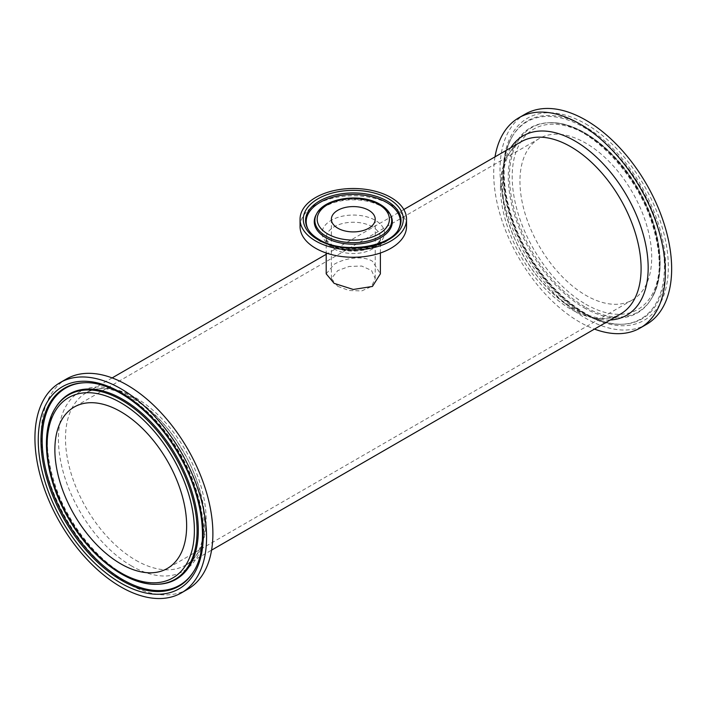 <?xml version="1.0" encoding="UTF-8"?>
<svg xmlns="http://www.w3.org/2000/svg" width="707" height="707" viewBox="0 0 707 707"><rect width="100%" height="100%" fill="white"/><g stroke="black" fill="none" stroke-linecap="round" stroke-linejoin="round"><path stroke-width="0.53" stroke-dasharray="3.54 2.65" d="M300.051 226.532A53.246 30.737 180 0 1 353.297 195.795A53.246 30.737 180 0 1 406.534 226.532M326.201 273.83L334.137 264.321C344.176 258.32 362.399 255.086 372.448 261.245L380.384 273.83M495.015 156.857A121.365 70.073 -120 0 0 579.519 321.985A121.365 70.073 -120 0 0 594.454 329.091M519.945 181.204A93.174 53.794 -120 0 0 560.616 274.979A93.174 53.794 -120 0 0 632.42 299.936A93.174 53.794 -120 0 0 632.42 192.348A93.174 53.794 -120 0 0 539.247 138.554A93.174 53.794 -120 0 0 519.945 181.204M525.151 114.136A121.365 70.073 -120 0 0 506.548 211.393A121.365 70.073 -120 0 0 585.829 318.336A121.365 70.073 -120 0 0 646.516 324.354M187.753 589.214A121.365 70.073 60 0 1 127.066 583.204A121.365 70.073 60 0 1 47.784 476.262A121.365 70.073 60 0 1 66.387 379.005M337.787 286.37L349.09 290.497L361.666 290.939L371.493 286.529L375.214 278.478L371.493 270.445L361.666 266.035L349.09 266.468L337.787 270.604L331.371 278.478L337.787 286.37M372.448 226.823A27.096 15.642 0 0 0 342.922 223.43A27.096 15.642 0 0 0 326.201 237.888A27.096 15.642 0 0 0 334.137 248.944A27.096 15.642 0 0 0 363.663 252.337A27.096 15.642 0 0 0 380.384 237.888A27.096 15.642 0 0 0 372.448 226.823M331.221 245.824A31.214 18.02 180 0 1 345.21 215.67A31.214 18.02 180 0 1 383.441 237.746A31.214 18.02 180 0 1 331.221 245.824M389.937 213.832A38.417 22.182 0 0 0 380.463 204.809A38.417 22.182 0 0 0 316.648 213.832M316.064 214.901A39.026 22.536 180 0 1 380.887 205.728A39.026 22.536 180 0 1 390.52 214.901L384.237 208.203C378.881 204.411 371.9 201.849 363.292 200.514C352.607 199.047 342.524 199.851 333.05 202.927C326.378 205.242 321.429 208.22 318.221 211.87L316.064 214.901M398.509 229.28A47.104 27.193 180 0 1 398.227 229.828L398.81 228.759A47.714 27.546 180 0 1 319.555 239.965A47.714 27.546 180 0 1 307.784 228.759L308.367 229.828A47.104 27.193 180 0 1 308.075 229.28M319.988 240.893A47.104 27.193 180 0 1 308.367 229.828C310.992 234.512 315.083 238.445 320.651 241.644L339.484 248.281C351.344 250.349 362.85 249.801 374.021 246.646C382.284 244.215 388.885 240.557 393.826 235.661L398.227 229.828A47.104 27.193 180 0 1 319.988 240.893M500.459 187.337A99.44 57.408 60 0 1 521.059 141.815C496.261 153.331 495.298 210.509 524.612 257.472C551.168 303.983 598.829 329.117 620.499 314.058A99.44 57.408 60 0 1 543.869 287.413A99.44 57.408 60 0 1 500.459 187.337M510.754 147.763A103.567 59.795 -120 0 0 574.941 310.09A103.567 59.795 -120 0 0 610.194 320.006M135.815 560.253A99.44 57.408 -120 0 0 185.534 565.185A99.44 57.408 -120 0 0 185.534 450.359A99.44 57.408 -120 0 0 86.086 392.942A99.44 57.408 -120 0 0 65.495 438.464A99.44 57.408 -120 0 0 135.815 560.253M585.829 304.266A104.132 60.122 -120 0 0 649.6 213.549A104.132 60.122 -120 0 0 522.066 139.915A104.132 60.122 -120 0 0 585.829 304.266M584.751 306.776A106.439 61.447 60 0 1 509.491 176.414A106.439 61.447 60 0 1 549.966 122.718A106.439 61.447 60 0 1 637.97 189.14A106.439 61.447 60 0 1 651.492 298.575A106.439 61.447 60 0 1 584.751 306.776M583.911 307.678A106.943 61.748 -120 0 0 650.961 299.432A106.943 61.748 -120 0 0 637.378 189.485A106.943 61.748 -120 0 0 548.95 122.744A106.943 61.748 -120 0 0 508.289 176.697A106.943 61.748 -120 0 0 583.911 307.678M585.829 123.981A116.673 67.359 60 0 1 657.28 308.128A116.673 67.359 60 0 1 514.387 225.63A116.673 67.359 60 0 1 585.829 123.981M584.751 126.482A114.366 66.034 -120 0 0 513.043 135.293A114.366 66.034 -120 0 0 503.879 173.18A114.366 66.034 -120 0 0 622.133 324.257A114.366 66.034 -120 0 0 663.299 242.996A114.366 66.034 -120 0 0 584.751 126.482M583.911 313.325A113.862 65.742 -120 0 0 621.126 324.283A113.862 65.742 -120 0 0 640.842 187.488A113.862 65.742 -120 0 0 512.513 136.159A113.862 65.742 -120 0 0 503.393 173.869A113.862 65.742 -120 0 0 583.911 313.325M131.652 566.024A103.567 59.795 60 0 1 68.226 402.575A103.567 59.795 60 0 1 195.07 475.802A103.567 59.795 60 0 1 131.652 566.024M55.093 408.425A106.439 61.447 -120 0 0 68.614 517.86A106.439 61.447 -120 0 0 156.627 584.282M122.682 573.96A106.943 61.748 60 0 1 55.623 407.568C43.869 428.592 44.665 457.12 58.009 493.124C71.292 527.228 97.336 559.317 123.522 574.137C135.788 581.127 147.162 584.495 157.634 584.256A106.943 61.748 60 0 1 122.682 573.96M84.955 382.734A113.862 65.742 60 0 1 85.459 382.717L84.451 382.743A114.366 66.034 60 0 1 202.706 533.82A114.366 66.034 60 0 1 193.55 571.707L194.072 570.841A113.862 65.742 60 0 1 193.806 571.274M85.459 382.717A113.862 65.742 60 0 1 203.192 533.131A113.862 65.742 60 0 1 194.072 570.841C203.996 553.678 206.055 531.54 200.249 504.436C193.241 474.406 179.225 447.248 158.191 422.936C134.242 396.468 109.992 383.053 85.459 382.717M380.384 252.991L380.384 237.888C379.959 242.086 376.248 245.515 369.248 248.175L352.758 250.879C344.786 250.685 338.14 249.085 332.838 246.08C326.881 241.034 324.663 238.303 326.201 237.888L326.201 252.991M403.803 209.519L326.201 254.317M112.139 377.909L86.086 392.942C107.756 377.883 155.416 403.017 181.973 449.528C211.287 496.491 210.324 553.669 185.534 565.185L211.579 550.143M549.966 122.718C579.554 121.418 617.697 151.095 639.764 191.553C661.425 229.899 666.657 274.661 651.492 298.575L650.961 299.432C661.628 280.812 661.964 255.386 651.96 223.173C635.293 169.141 583.814 120.11 548.95 122.744L549.966 122.718M513.043 135.293C496.756 160.392 503.181 211.808 528.809 254.273C552.954 296.153 593.014 325.733 622.133 324.257L621.126 324.283C608.983 324.486 596.293 320.775 583.063 313.157C540.599 290.418 500.096 221.768 503.234 169.813C503.861 156.609 506.954 145.395 512.513 136.159L513.043 135.293M539.247 138.554L74.164 407.064M632.42 299.936L167.347 568.446M375.214 278.478L375.214 219.241M331.371 278.478L331.371 219.241"/><path stroke-width="1.06" d="M406.534 219.241L406.534 226.532A53.246 30.737 180 0 1 373.667 254.935A53.246 30.737 180 0 1 315.64 248.272A53.246 30.737 180 0 1 300.051 226.532L300.051 219.241A53.246 30.737 180 0 1 353.297 188.504A53.246 30.737 180 0 1 406.534 219.241A53.246 30.737 180 0 1 373.667 247.644A53.246 30.737 180 0 1 315.64 240.981A53.246 30.737 180 0 1 300.051 219.241M380.384 252.991L380.384 273.83L372.448 286.441L353.297 289.472L334.137 283.366L326.201 273.83L326.201 252.991M337.787 228.193A21.926 12.655 180 0 1 331.371 219.241A21.926 12.655 180 0 1 353.297 206.585A21.926 12.655 180 0 1 375.214 219.241A21.926 12.655 180 0 1 361.684 230.942A21.926 12.655 180 0 1 337.787 228.193M594.454 329.091A121.365 70.073 -120 0 0 640.206 327.995A121.365 70.073 -120 0 0 640.206 187.85A121.365 70.073 -120 0 0 518.841 117.786A121.365 70.073 -120 0 0 495.015 156.857M640.206 327.995L646.516 324.354A121.365 70.073 -120 0 0 646.516 184.209A121.365 70.073 -120 0 0 525.151 114.136L518.841 117.786M60.068 382.646L66.387 379.005A121.365 70.073 60 0 1 187.753 449.078A121.365 70.073 60 0 1 187.753 589.214L181.434 592.864A121.365 70.073 60 0 1 120.756 586.845A121.365 70.073 60 0 1 41.466 479.903A121.365 70.073 60 0 1 60.068 382.646A121.365 70.073 60 0 1 181.434 452.719A121.365 70.073 60 0 1 181.434 592.864M54.872 449.714A93.174 53.794 60 0 1 74.164 407.064A93.174 53.794 60 0 1 167.347 460.858A93.174 53.794 60 0 1 167.347 568.446A93.174 53.794 60 0 1 95.542 543.489A93.174 53.794 60 0 1 54.872 449.714M378.828 204.5A36.11 20.848 180 0 1 362.638 239.381A36.11 20.848 180 0 1 318.415 213.85A36.11 20.848 180 0 1 378.828 204.5M316.648 213.832A38.417 22.182 0 0 0 353.297 242.669A38.417 22.182 0 0 0 389.937 213.832C387.869 210.12 384.581 206.974 380.083 204.376C361.259 192.746 324.469 197.677 316.648 213.832L316.064 214.901A39.026 22.536 180 0 0 325.697 237.596A39.026 22.536 180 0 0 373.535 240.928A39.026 22.536 180 0 0 390.52 214.901L389.937 213.832M317.929 239.664A50.02 28.881 0 0 0 401.611 226.717A50.02 28.881 0 0 0 340.35 191.35A50.02 28.881 0 0 0 317.929 239.664M307.784 228.759A47.714 27.546 180 0 1 328.552 196.935A47.714 27.546 180 0 1 387.029 201.009A47.714 27.546 180 0 1 398.81 228.759C390.777 247.211 342.338 254.458 319.175 239.54C313.758 236.359 309.958 232.762 307.784 228.759M308.075 229.28A47.104 27.193 180 0 1 329.294 198.269A47.104 27.193 180 0 1 386.596 202.432A47.104 27.193 180 0 1 398.509 229.28M403.803 209.519L521.059 141.815A99.44 57.408 60 0 1 570.779 146.747A99.44 57.408 60 0 1 635.743 234.37A99.44 57.408 60 0 1 620.499 314.058L211.579 550.143M610.194 320.006A103.567 59.795 -120 0 0 645.871 245.47A103.567 59.795 -120 0 0 574.941 140.976A103.567 59.795 -120 0 0 510.754 147.763M120.756 402.734A104.132 60.122 60 0 1 184.518 567.085A104.132 60.122 60 0 1 56.984 493.451A104.132 60.122 60 0 1 120.756 402.734M121.834 400.224A106.439 61.447 -120 0 0 55.093 408.425C39.177 433.4 45.805 481.273 69.807 520.617C92.184 558.548 128.329 585.458 156.627 584.282A106.439 61.447 -120 0 0 197.094 530.586A106.439 61.447 -120 0 0 121.834 400.224M55.093 408.425L55.623 407.568A106.943 61.748 60 0 1 140.675 412.225A106.943 61.748 60 0 1 198.296 530.303A106.943 61.748 60 0 1 157.634 584.256L156.627 584.282M120.756 583.019A116.673 67.359 -120 0 0 192.207 481.37A116.673 67.359 -120 0 0 49.304 398.872A116.673 67.359 -120 0 0 120.756 583.019M121.834 580.518A114.366 66.034 60 0 1 43.286 464.004A114.366 66.034 60 0 1 84.451 382.743C114.322 381.179 155.646 412.455 179.596 455.882C203.793 497.737 209.387 547.218 193.55 571.707A114.366 66.034 60 0 1 121.834 580.518M193.806 571.274A113.862 65.742 60 0 1 122.682 579.616A113.862 65.742 60 0 1 44.55 463.978A113.862 65.742 60 0 1 84.955 382.734M326.201 254.317L112.139 377.909"/></g></svg>
